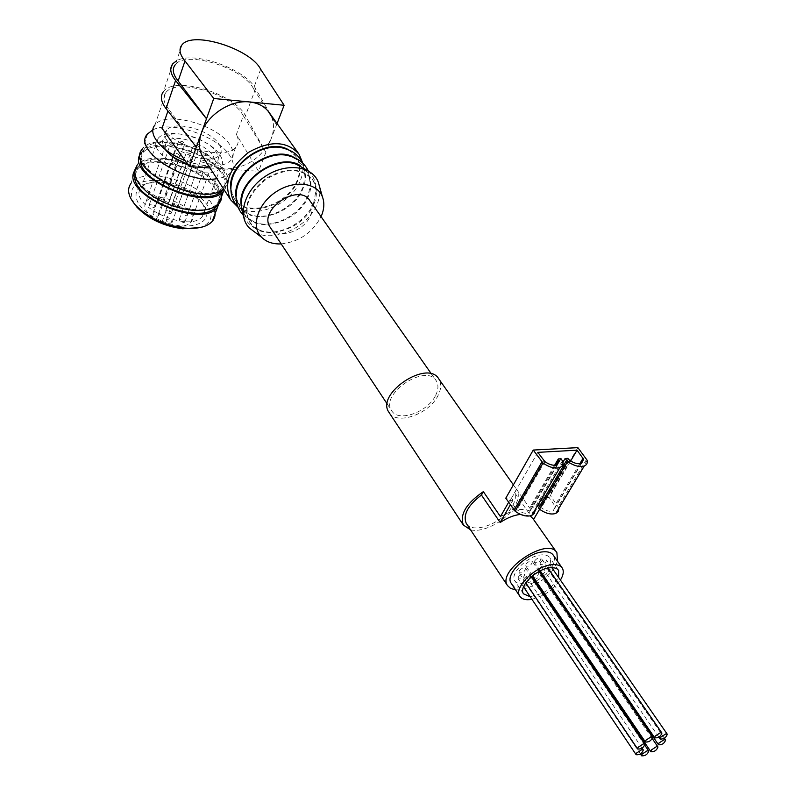 <?xml version="1.0" encoding="UTF-8"?>
<svg xmlns="http://www.w3.org/2000/svg" width="796" height="796" viewBox="0 0 796 796"><rect width="100%" height="100%" fill="white"/><g stroke="black" fill="none" stroke-linecap="round" stroke-linejoin="round"><path stroke-width="0.6" stroke-dasharray="3.98 2.98" d="M389.244 412.776C397.124 425.611 429.502 413.85 438.138 395.304C441.312 388.876 441.551 383.443 438.855 379.005M470.545 529.808C483.272 533.23 507.092 520.285 515.052 505.719C518.703 499.221 519.261 493.858 516.743 489.63L533.768 513.798C527.221 507.151 516.116 508.087 500.445 516.604M435.631 395.373C438.457 389.632 438.676 384.786 436.268 380.826C426.318 362.886 379.573 393.93 391.542 410.527C398 422.726 427.78 412.318 435.631 395.373M270.531 227.825C278.013 239.875 304.55 231.487 310.51 215.388C312.728 209.836 312.549 204.99 309.972 200.851M203.537 157.996C208.254 164.563 215.219 168.215 224.452 168.951C245.934 168.473 261.506 158.394 271.157 138.723L258.541 171.259L236.402 134.434L243.347 115.788L265.854 152.384L245.447 115.768C234.721 93.659 174.901 75.54 163.568 91.431L172.921 63.62M209.995 167.976L258.541 171.259M277.048 123.529L271.157 138.723C274.759 128.992 274.182 120.375 269.416 112.883M219.029 144.215C221.786 148.484 221.945 152.056 219.497 154.921C208.642 169.2 153.628 143.32 166.712 130.086C173.906 119.897 210.512 129.927 219.029 144.215M243.347 115.788L241.825 113.311C229.109 93.072 176.175 78.207 165.956 92.455L154.971 124.992C165.279 110.286 217.656 124.604 230.024 145.071C234.084 151.27 234.303 156.454 230.701 160.633C221.805 168.046 206.582 168.006 185.03 160.494M196.343 147.121L168.593 109.052L167.936 111.002M260.68 69.292L253.466 88.654L276.52 124.892L255.576 88.664C245.516 69.063 193.766 50.586 176.652 60.755M253.466 88.654C243.576 67.978 186.035 50.019 175.329 64.655L182.025 44.825M165.956 92.455C162.493 96.833 163.369 102.366 168.593 109.052M162.026 128.315C176.374 147.996 225.805 160.494 235.666 147.379C238.76 143.907 239.009 139.589 236.402 134.434M219.915 155.011C223.188 160.115 223.358 164.404 220.422 167.866C207.497 184.931 142.584 154.384 158.066 138.524C166.613 126.285 209.846 138.016 219.915 155.011M202.164 203.139C205.308 208.313 205.398 212.721 202.433 216.343C189.358 234.163 125.808 204.264 141.35 187.597C144.802 183.568 150.951 181.717 159.797 182.045C177.418 183.806 191.139 190.264 200.97 201.418L202.164 203.139M204.094 205.985C216.383 224.193 185.647 233.417 157.101 218.86C128.176 204.721 129.619 180.951 157.648 182.851C176.961 184.771 192.005 191.856 202.781 204.094L204.094 205.985M134.245 203.657C126.912 188.572 134.096 180.782 155.777 180.274C175.588 181.09 199.905 193.139 208.025 206.194C213.826 216.353 211.149 223.487 199.975 227.576M134.773 170.573L135.827 168.971L131.012 183.319C142.474 166.225 198.831 180.871 211.786 203.756L214.562 209.846M135.827 168.971C147.26 152.086 203.885 166.981 217 189.776L220.383 199.597M134.992 175.379L137.28 169.588C148.315 153.3 203.01 167.687 215.646 189.697C219.447 195.736 219.905 200.99 217.029 205.468M216.96 186.174C221.139 192.841 221.298 198.493 217.417 203.109C200.721 225.497 118.753 186.921 138.494 165.966C149.519 149.738 204.283 164.185 216.96 186.174M140.375 153.897L141.399 152.354L137.041 165.359C148.464 148.524 205.159 163.488 218.313 186.254L221.328 193.03M141.399 152.354C152.792 135.718 209.736 150.912 223.039 173.588C227.129 179.995 227.566 185.508 224.343 190.125M140.613 158.523L142.862 152.971C153.867 136.922 208.86 151.598 221.686 173.498C225.487 179.438 226.014 184.602 223.258 188.99M223.019 169.926C227.248 176.563 227.437 182.165 223.576 186.712C206.94 208.771 124.375 169.916 144.096 149.31C155.091 133.31 210.144 148.056 223.019 169.926M147.608 133.867L142.633 148.693C154.016 132.116 211.02 147.369 224.373 170.016C228.77 176.911 228.969 182.712 224.96 187.428L223.497 188.811M152.902 129.867C170.991 120.196 217.815 136.036 229.755 155.578C234.213 162.434 234.442 168.195 230.442 172.841C227.616 175.866 223.109 177.806 216.93 178.682M165.26 149.509C162.006 144.962 161.578 141.141 163.976 138.066C171.18 127.798 207.696 137.738 216.144 152.066C218.89 156.344 219.029 159.926 216.582 162.822C211.04 167.747 201.328 168.095 187.448 163.876M182.921 163.19C182.493 160.852 180.612 159.906 177.259 160.344C166.802 153.638 163.23 147.608 166.553 142.255C175.996 129.32 224.134 151.976 212.253 163.757C206.393 168.583 196.612 168.394 182.921 163.19L161.797 222.741C175.18 227.746 184.811 227.666 190.682 222.522C202.652 210.015 155.678 187.906 146.116 201.557C142.733 207.179 146.126 213.308 156.295 219.955L177.259 160.344M153.28 207.567L155.011 207.05C154.454 204.552 152.583 203.696 149.399 204.472L149.419 205.617L153.28 207.567M169.996 146.275L175.707 147.817C175.09 145.389 173.17 144.504 169.956 145.171L169.996 146.275M185.677 215.497L187.329 215.01C186.831 212.542 184.99 211.656 181.816 212.373L181.836 213.557L185.677 215.497M203.079 154.842L208.691 156.394C208.134 153.986 206.244 153.091 203.04 153.698L203.079 154.842M183.13 222.661L184.791 222.164C184.304 219.656 182.453 218.771 179.239 219.497L179.259 220.701L183.13 222.661M200.612 161.688L206.264 163.25C205.716 160.812 203.816 159.906 200.572 160.523L200.612 161.688M161.797 222.741C161.439 220.343 159.598 219.407 156.295 219.955M170.324 223.059L172.026 222.552C171.528 220.024 169.657 219.139 166.424 219.895L166.434 221.089L170.324 223.059M187.597 161.717L193.309 163.279C192.741 160.822 190.831 159.906 187.558 160.553L187.597 161.717M156.961 216.293L158.693 215.776C158.155 213.258 156.285 212.383 153.061 213.159L153.071 214.333L156.961 216.293M173.886 154.812L176.782 156.633L179.617 156.364C179.03 153.907 177.1 153.011 173.846 153.678L173.886 154.812M169.677 213.626L171.369 213.119C170.851 210.632 168.991 209.756 165.807 210.502L165.827 211.676L169.677 213.626M186.781 152.583L192.443 154.135C191.866 151.708 189.955 150.812 186.732 151.449L186.781 152.583M176.264 207.02L177.926 206.532C177.399 204.075 175.558 203.209 172.414 203.935L172.434 205.089L176.264 207.02M193.358 146.394L198.97 147.937C198.383 145.549 196.493 144.663 193.309 145.27L193.358 146.394M161.926 203.487L163.628 202.99C163.071 200.522 161.22 199.667 158.066 200.413L158.096 201.557L161.926 203.487M178.722 142.584L184.374 144.126C183.767 141.728 181.866 140.842 178.672 141.479L178.722 142.584M237.904 207.129C255.944 219.517 291.654 204.005 300.46 180.274C302.908 174.165 303.614 168.314 302.579 162.722M230.91 189.219L233.855 197.876C245.128 218.532 287.963 206.124 297.296 180.065C300.749 171.15 300.351 163.309 296.082 156.553L288.948 150.046M231.318 183.946C230.731 189.438 231.706 194.284 234.243 198.473C245.516 219.129 288.371 206.711 297.704 180.652C301.167 171.727 300.769 163.896 296.5 157.14C293.734 153.091 289.754 150.235 284.57 148.583M236.054 197.249L240.074 207.348L244.332 211.497L249.785 214.413C267.157 221.596 295.216 207.338 302.659 187.697L305.007 177.737L304.341 170.503L301.515 164.175L294.54 157.767M236.422 192.115L236.75 199.696L239.347 206.323C250.601 226.959 293.625 214.403 303.077 188.294C306.579 179.359 306.201 171.508 301.943 164.762L297.007 159.678L290.311 156.324M241.248 205.348L244.113 213.636L245.805 215.995L249.357 219.308L254.68 222.203C272.053 229.576 300.52 215.209 308.082 195.418L310.48 185.14L309.783 178.065L307.017 171.866L300.201 165.568M241.576 200.363L241.954 207.776L244.511 214.253C255.745 234.87 298.948 222.174 308.5 196.015C312.052 187.06 311.694 179.209 307.435 172.463L302.629 167.478L296.102 164.155M313.564 203.219L316.022 190.582L315.027 184.781L312.569 179.647C301.744 167.528 286.371 167.011 266.461 178.105C248.461 192.184 242.75 206.701 249.327 221.656L253.685 226.621L259.625 230.074C276.998 237.646 305.873 223.169 313.564 203.219M313.992 203.816C317.574 194.851 317.246 186.99 312.997 180.254C302.172 168.125 286.799 167.618 266.879 178.722C248.869 192.801 243.158 207.318 249.725 222.273C260.939 242.87 304.311 230.034 313.992 203.816M254.879 232.173C273.376 243.228 308.241 227.298 317.186 203.995C319.684 197.945 320.47 192.164 319.544 186.642M281.197 243.924C299.226 241.795 312.51 232.701 321.067 216.651M537.807 452.367L510.236 500.455L512.962 500.246L510.355 504.773M533.559 519.48L532.932 518.584M530.106 515.937L520.494 514.395M570.652 460.983L549.071 497.46L546.444 497.659L539.598 509.261M534.812 560.702C537.171 557.976 539.27 557.14 541.111 558.185C540.265 561.767 538.086 563.23 534.554 562.573L534.812 560.702M540.315 562.603C542.663 559.896 544.753 559.051 546.573 560.086C545.738 563.648 543.559 565.1 540.056 564.463L540.315 562.603M539.37 568.652C541.718 565.966 543.797 565.13 545.608 566.155C544.763 569.687 542.593 571.13 539.111 570.493L539.37 568.652M532.275 576.015L532.604 575.319C534.942 572.622 537.021 571.797 538.842 572.822C537.977 576.344 535.808 577.777 532.345 577.13M523.927 578.742C526.285 576.035 528.375 575.21 530.206 576.244C529.33 579.777 527.151 581.209 523.678 580.543L523.927 578.742M518.375 576.931C520.743 574.205 522.843 573.369 524.683 574.423C523.808 577.976 521.619 579.418 518.126 578.742L518.375 576.931M519.221 570.881C521.599 568.145 523.708 567.309 525.559 568.364C524.693 571.956 522.494 573.399 518.972 572.712L519.221 570.881M526.047 564.135C528.415 561.399 530.524 560.553 532.385 561.618C531.519 565.21 529.33 566.672 525.798 565.986L526.047 564.135M542.076 574.831C549.349 568.085 551.897 562.384 549.728 557.717C548.205 555.469 545.34 554.533 541.141 554.912C527.629 555.767 509.44 573.826 514.833 580.881C518.206 584.951 524.514 584.811 533.768 580.453M534.375 580.135L541.668 575.18M530.206 596.751L542.454 593.269M543.081 592.95L550.424 587.955M550.832 587.607L558.643 577.488M531.957 599.358L543.658 595.04M544.265 594.702L551.618 589.707M552.036 589.368L560.424 580.065M511.43 583.637C519.788 597.1 562.782 567.966 553.32 555.24M515.5 589.746C527.3 591.12 547.598 579.339 554.892 566.941L557.528 561.26M466.546 523.768C473.182 534.643 503.589 522.673 512.475 505.928C515.41 500.714 516.097 496.266 514.544 492.605L533.489 519.599M505.778 498.187L511.231 497.779L508.644 502.306M577.866 447.631L549.956 494.833L544.693 495.231L533.768 513.798M511.231 497.779L512.962 500.246M516.475 489.241L514.544 492.605M546.444 497.659L544.693 495.231M543.797 460.546L515.947 508.674L510.236 500.455M515.947 508.674L517.002 509.748C521.489 512.932 525.519 513.957 529.091 512.823L531.38 508.574L530.355 506.714L533.051 506.505L534.982 509.987M558.961 508.206L549.956 494.833M568.364 459.083L540.275 506.694L539.748 505.957L537.071 506.176L538.454 508.117M540.275 506.694L541.32 507.758C545.748 510.883 549.698 511.908 553.18 510.823L555.369 506.614L549.071 497.46M561.051 458.745L533.051 506.505M554.583 465.312L530.355 506.714M567.817 458.347L539.748 505.957M563.061 461.998L537.071 506.176M255.576 88.664L245.447 115.768M563.021 461.789L534.922 509.559M562.493 460.685L534.424 508.445M555.588 465.262L530.882 507.46M556.931 464.973L531.38 508.574M544.882 461.63L517.002 509.748M579.777 463.769L554.862 505.51M581.11 463.521L555.369 506.614M569.448 460.148L541.32 507.758M587.199 460.327L558.872 507.589M586.652 459.232L558.354 506.495M513.39 484.863L516.743 489.63M387.254 404.05L391.542 410.527M431.442 373.951L436.268 380.826M235.666 147.379L230.701 160.633M158.066 138.524L141.35 187.597M220.422 167.866L202.433 216.343M159.797 182.045L157.648 182.851M200.97 201.418L202.781 204.094M138.494 165.966L137.28 169.588M217.417 203.109L216.353 205.975M144.096 149.31L142.862 152.971M223.576 186.712L222.522 189.538M230.442 172.841L224.96 187.428M166.712 130.086L163.976 138.066M219.497 154.921L216.582 162.822M155.011 207.05L175.707 147.817M149.399 204.472L169.956 145.171M187.329 215.01L208.691 156.394M181.816 212.373L203.04 153.698M184.791 222.164L206.264 163.25M179.239 219.497L200.572 160.523M190.682 222.522L212.253 163.757M146.116 201.557L166.553 142.255M172.026 222.552L193.309 163.279M166.424 219.895L187.558 160.553M158.693 215.776L179.617 156.364M153.061 213.159L173.846 153.678M171.369 213.119L192.443 154.135M165.807 210.502L186.732 151.449M177.926 206.532L198.97 147.937M172.414 203.935L193.309 145.27M163.628 202.99L184.374 144.126M158.066 200.413L178.672 141.479M298.41 153.32L299.117 154.305M233.855 197.876L234.243 198.473M296.082 156.553L296.5 157.14M302.749 163.09L304.868 170.284L305.007 177.737M238.014 207.239L249.785 214.413M238.959 205.716L239.347 206.323M301.515 164.175L301.943 164.762M308.251 170.802L310.48 185.14M243.168 215.169L254.68 222.203M244.113 213.636L244.511 214.253M307.017 171.866L307.435 172.463M308.47 171.011C314.291 177.1 316.808 184.304 316.022 192.622M243.387 215.696C246.79 222.87 252.203 227.666 259.625 230.074M249.327 221.656L249.725 222.273M312.569 179.647L312.997 180.254M558.394 570.175L549.728 557.717M523.489 593.836L514.833 580.881M557.2 464.874L529.091 512.823M581.518 463.381L553.18 510.823M547.966 568.105L541.111 558.185M540.245 570.871L534.554 562.573M539.121 571.458L532.385 561.618M532.494 575.846L525.798 565.986M531.3 576.831L525.559 568.364M525.788 582.831L518.972 572.712M642.073 748.14L524.683 574.423M523.559 586.841L518.126 578.742M644.85 745.305L530.206 576.244M640.372 753.951L523.678 580.543M652.332 738.718L538.842 572.822M664.391 738.21L545.608 566.155M539.598 571.2L539.111 570.493M551.827 567.667L546.573 560.086M658.849 737.136L540.056 564.463"/><path stroke-width="1.19" d="M513.39 484.863L438.855 379.005C427.731 358.986 375.503 393.672 388.866 412.209L389.244 412.776M510.355 504.773L500.167 522.504L481.451 495.042L483.351 491.63C466.217 503.43 459.561 514.584 463.371 525.081L470.545 529.808M483.351 491.63L500.445 516.604L508.644 502.306M431.442 373.951L309.972 200.851C299.197 182.165 257.695 209.726 270.172 227.278L270.531 227.825M176.652 60.755L172.921 63.62C169.349 68.018 170.244 73.64 175.588 80.505L206.492 118.753L178.165 80.983L184.99 60.954L213.746 98.505L201.388 133.022C198.313 142.096 198.831 150.096 202.92 157.041L203.537 157.996M298.41 153.32L269.416 112.883C264.998 106.584 258.342 102.933 249.446 101.938C230.76 99.679 207.458 114.753 201.388 133.022L189.378 166.583L209.995 167.976M213.746 98.505L284.122 105.271L277.048 123.529M185.03 160.494C161.737 151.688 146.912 133.748 154.971 124.992M167.936 111.002L162.026 128.315L189.378 166.583M284.122 105.271L260.68 69.292C250.581 48.815 192.662 30.507 182.025 44.825C178.602 48.974 179.588 54.347 184.99 60.954M175.329 64.655C171.896 68.904 172.831 74.346 178.165 80.983M163.568 91.431C159.976 95.958 160.802 101.679 166.046 108.604L196.343 147.121M199.975 227.576L182.642 228.77C163.697 226.163 148.514 219.019 137.081 207.338L134.245 203.657M214.562 209.846C215.756 214.353 214.95 218.243 212.144 221.497C206.91 226.999 197.697 229.188 184.513 228.064C164.046 225.238 147.648 217.517 135.3 204.9C128.176 196.473 126.743 189.279 131.012 183.319M220.383 199.597L217.447 207.378C201.07 229.716 119.241 193.368 134.773 170.573M217.029 205.468L216.084 206.671C202.154 226.163 130.544 198.741 134.992 175.379M221.328 193.03C222.283 197.219 221.427 200.811 218.791 203.826L214.413 207.159L208.254 209.398L200.612 210.433L191.836 210.184L182.354 208.651L172.652 205.905L163.2 202.084L154.504 197.368L146.991 192.015L141.051 186.284L136.952 180.473L134.882 174.871L134.922 169.757L137.041 165.359M224.343 190.125L223.596 191.04C207.258 213.069 124.763 176.324 140.375 153.897M223.258 188.99L222.223 190.324C208.293 209.617 135.897 181.617 140.613 158.523M223.497 188.811C202.881 208.771 122.912 169.021 142.633 148.693M216.93 178.682C185.179 184.443 131.758 149.529 147.608 133.867L152.902 129.867M187.448 163.876C177.379 160.285 169.986 155.499 165.26 149.509M302.579 162.722L299.117 154.305C287.197 140.922 270.441 140.225 248.869 152.195C229.417 167.468 223.328 183.339 230.611 199.796L237.904 207.129M288.948 150.046C267.914 136.335 226.363 164.404 230.91 189.219M302.749 163.09C298.898 155.519 292.838 150.683 284.57 148.583C264.441 141.28 232.81 162.284 231.318 183.946C229.895 192.841 232.124 200.602 238.014 207.239M294.54 157.767C273.486 143.847 231.318 172.314 236.054 197.249M308.251 170.802C304.46 163.279 298.48 158.454 290.311 156.324C270.053 148.743 237.715 170.215 236.422 192.115C235.069 200.93 237.317 208.612 243.168 215.169M300.201 165.568C279.127 151.439 236.332 180.324 241.248 205.348M308.47 171.011L296.102 164.155C275.734 156.275 242.661 178.244 241.576 200.363L241.417 208.164L243.387 215.696M319.544 186.642L318.281 182.135C312.161 165.687 285.953 162.424 265.337 176.314C244.531 189.926 236.939 215.636 249.307 227.945L254.879 232.173M321.067 216.651L321.385 215.935C324.251 208.98 324.589 202.592 322.4 196.771C317.027 182.413 294.013 179.737 275.874 191.955C257.576 203.935 250.74 226.432 261.516 237.208C266.332 242.004 272.889 244.243 281.197 243.924M556.583 552.275L532.932 518.584L530.106 515.937M520.494 514.395C513.927 515.131 507.151 517.828 500.167 522.504M539.598 509.261L533.559 519.48M577.04 450.188L583.637 459.292L581.518 463.381C578.025 464.376 574.006 463.302 569.448 460.148L567.817 458.347L565.11 458.506L567.638 461.511C573.906 465.859 579.448 467.351 584.274 465.988C586.752 464.944 587.727 463.063 587.199 460.327L577.866 447.631L533.25 450.058L543.001 463.003C549.359 467.431 555.021 468.934 559.976 467.511L562.085 466.068L563.08 463.909L563.021 461.789L561.051 458.745L558.334 458.914L559.409 460.755L557.2 464.874C553.608 465.919 549.499 464.834 544.882 461.63L537.807 452.367L577.04 450.188L570.652 460.983M650.869 751.703C654.342 751.931 656.71 750.349 657.984 746.976L656.392 746.668L651.327 749.981L650.869 751.703L532.345 577.13L532.275 576.015M533.768 580.453L534.375 580.135M558.643 577.488L558.623 570.503C557.12 568.274 554.255 567.369 550.046 567.777C536.494 568.722 518.136 586.841 523.489 593.836L530.206 596.751M542.454 593.269L543.081 592.95M560.424 580.065C563.439 575.1 564.046 571.09 562.245 568.016C560.434 565.329 556.991 564.235 551.917 564.722C535.539 565.847 513.33 587.766 519.788 596.214C521.877 599.308 525.937 600.353 531.957 599.358M543.658 595.04L544.265 594.702M561.966 567.608L553.32 555.24C551.489 552.533 548.046 551.409 542.991 551.857C526.654 552.872 504.654 574.712 511.161 583.239L511.43 583.637M557.528 561.26L556.911 552.752C548.195 536.156 496.425 570.543 507.49 585.577L510.624 588.443L515.5 589.746M481.451 495.042C467.909 505.38 462.824 514.793 466.217 523.28L466.546 523.768M533.25 450.058L505.778 498.187L515.112 511.191C521.28 515.579 526.843 517.002 531.768 515.45L534.355 513.281L534.982 509.987M566.553 460.446L538.454 508.117L539.499 509.191C545.588 513.49 551.031 514.903 555.827 513.42L558.324 511.37L558.961 508.206M558.334 458.914L554.583 465.312M565.11 458.506L563.061 461.998M655.217 736.091L654.74 737.872C658.272 738.111 660.67 736.509 661.934 733.066L660.332 732.738L655.217 736.091M645.864 740.25L645.407 742.011C648.939 742.26 651.347 740.668 652.62 737.215L650.999 736.887L645.864 740.25M638.143 747.285L637.686 749.026C641.208 749.285 643.616 747.693 644.899 744.25L643.258 743.932L638.143 747.285M636.601 753.026L636.153 754.737C639.656 754.996 642.044 753.414 643.337 750.001L641.705 749.683L636.601 753.026M642.093 754.111L641.636 755.822C645.108 756.061 647.496 754.489 648.78 751.106L647.158 750.787L642.093 754.111M658.988 743.036L658.521 744.777C662.003 744.996 664.381 743.414 665.635 740.021L664.063 739.713L658.988 743.036M660.63 737.275L660.153 739.046C663.665 739.265 666.043 737.673 667.307 734.26L665.725 733.942L660.63 737.275M175.588 80.505L166.046 108.604M541.917 461.929L514.067 510.117M543.001 463.003L515.112 511.191M558.872 459.65L555.588 465.262M559.409 460.755L556.931 464.973M583.1 458.207L579.777 463.769M583.637 459.292L581.11 463.521M567.638 461.511L539.499 509.191M388.866 412.209L463.371 525.081M270.172 227.278L387.254 404.05M182.642 228.77L184.513 228.064M137.081 207.338L135.3 204.9M217.447 207.378L212.144 221.497M216.353 205.975L216.084 206.671M223.596 191.04L218.791 203.826M222.522 189.538L222.223 190.324M202.92 157.041L230.611 199.796M322.4 196.771L318.281 182.135M261.516 237.208L249.307 227.945M519.788 596.214L511.161 583.239M466.217 523.28L507.49 585.577M559.976 467.511L531.768 515.45M584.274 465.988L555.827 513.42M661.894 733.007L547.966 568.105M654.74 737.872L540.245 570.871M652.591 737.156L539.121 571.458M645.407 742.011L532.494 575.846M644.86 744.2L531.3 576.831M637.686 749.026L525.788 582.831M643.297 749.951L642.073 748.14M636.153 754.737L523.559 586.841M648.74 751.046L644.85 745.305M641.636 755.822L640.372 753.951M657.944 746.927L652.332 738.718M665.605 739.972L664.391 738.21M658.521 744.777L539.598 571.2M667.267 734.201L551.827 567.667M660.153 739.046L658.849 737.136"/></g></svg>
